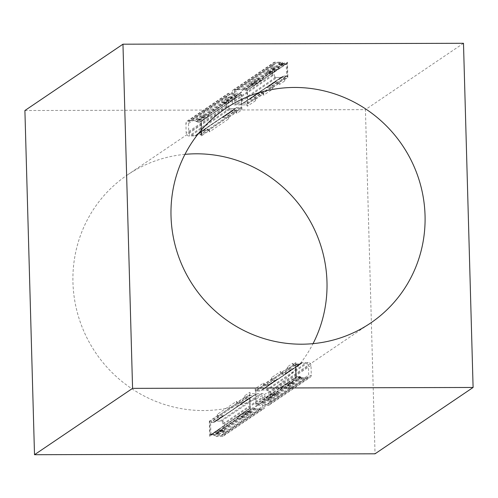 <?xml version="1.0" encoding="UTF-8"?>
<svg xmlns="http://www.w3.org/2000/svg" width="498" height="498" viewBox="0 0 498 498"><rect width="100%" height="100%" fill="white"/><g stroke="black" fill="none" stroke-linecap="round" stroke-linejoin="round"><path stroke-width="0.37" stroke-dasharray="2.49 1.87" d="M24.9 110.531L365.426 109.635L375.038 453.809M184.97 154.349A129.468 125.944 55.9 0 0 127.42 174.935A129.468 125.944 55.9 0 0 79.275 319.168A129.468 125.944 55.9 0 0 203.558 410.545A129.468 125.944 55.9 0 0 272.518 389.405A129.468 125.944 55.9 0 0 313.03 343.651M463.489 43.295L365.426 109.635M217.346 414.292A1.401 1.363 55.9 0 0 218.759 415.674L224.013 415.662A2.801 2.72 55.9 0 0 222.096 416.477L221.934 416.652A1.401 1.363 -124.1 0 1 220.975 417.056L218.796 417.063L211.276 422.155L210.586 422.155L250.083 395.437L253.631 395.431L214.14 422.148L210.735 422.516A1.401 1.363 55.9 0 1 209.328 421.134L217.383 415.681L217.346 414.292L236.594 401.27A1.401 1.363 55.9 0 0 238.007 402.652L243.267 402.639A2.801 2.72 55.9 0 0 241.343 403.461L241.181 403.629A1.401 1.363 -124.1 0 1 240.223 404.034L238.044 404.04L246.105 398.587L248.284 398.581L240.223 404.034M220.975 417.056L213.455 422.148L210.735 422.516M236.594 401.27L236.637 402.658L244.692 397.205L244.655 395.817L249.853 392.3A1.401 1.363 55.9 0 0 251.266 393.681L262.253 393.657L221.685 421.103L215.958 421.115A2.801 2.72 55.9 0 0 214.034 421.93L213.872 422.105A1.401 1.363 -124.1 0 1 212.914 422.509M244.655 395.817A1.401 1.363 55.9 0 0 246.068 397.199L251.266 393.681M209.328 421.134L209.751 436.397L217.813 430.944L217.85 432.332L237.098 419.31L237.06 417.922L245.122 412.469L245.159 413.857L250.357 410.34L249.853 392.3M217.813 430.944A1.401 1.363 -124.1 0 1 219.145 429.556L221.324 429.55L213.804 434.636L214.489 434.636A1.401 1.363 -124.1 0 1 215.472 435.04L215.702 435.264A1.401 1.363 55.9 0 0 216.686 435.669L220.577 435.663L260.068 408.945L256.177 408.951A1.401 1.363 55.9 0 1 255.194 408.547L254.964 408.323A1.401 1.363 -124.1 0 0 253.98 407.918L250.432 407.924A0.697 0.679 55.9 0 0 249.759 408.621L249.374 394.746A0.697 0.679 -124.1 0 0 250.083 395.437M244.692 397.205A1.401 1.363 55.9 0 0 246.105 398.587M246.068 397.199L251.322 397.186A2.801 2.72 55.9 0 0 249.405 398.008L249.243 398.176A1.401 1.363 -124.1 0 1 248.284 398.581M220.577 435.663A2.801 2.72 55.9 0 0 223.247 432.88L222.992 423.854A2.801 2.72 55.9 0 0 220.172 421.09L216.275 421.096A1.401 1.363 55.9 0 0 215.534 421.327L255.026 394.609A1.401 1.363 55.9 0 1 255.767 394.379L259.663 394.372A2.801 2.72 55.9 0 1 262.49 397.136L262.739 406.163A2.801 2.72 55.9 0 1 260.068 408.945M236.637 402.658A1.401 1.363 55.9 0 0 238.044 404.04M255.026 394.609A1.401 1.363 55.9 0 0 254.808 394.79L215.099 421.738A1.401 1.363 -124.1 0 1 214.14 422.148M253.631 395.431A1.401 1.363 -124.1 0 0 254.59 395.02L254.808 394.79M237.06 417.922A1.401 1.363 -124.1 0 1 238.393 416.533L240.571 416.527A1.401 1.363 -124.1 0 1 241.555 416.932L241.723 417.1A2.801 2.72 -124.1 0 0 243.69 417.903L238.436 417.922A1.401 1.363 -124.1 0 0 237.689 418.146L218.441 431.168A1.401 1.363 -124.1 0 1 219.182 430.944L224.442 430.926A2.801 2.72 -124.1 0 1 222.475 430.123L214.42 435.576A2.801 2.72 -124.1 0 0 216.381 436.379L222.108 436.366A2.801 2.72 55.9 0 0 224.779 433.584L224.505 423.866A2.801 2.72 55.9 0 0 221.685 421.103M237.098 419.31A1.401 1.363 -124.1 0 1 237.689 418.146M217.85 432.332A1.401 1.363 -124.1 0 1 218.441 431.168M245.122 412.469A1.401 1.363 -124.1 0 1 246.454 411.08L238.393 416.533M250.432 407.924L210.934 434.648L210.586 422.155L209.745 421.551L249.374 394.746M245.159 413.857A1.401 1.363 -124.1 0 1 246.491 412.469L251.751 412.456A2.801 2.72 -124.1 0 1 249.784 411.647L241.723 417.1M246.454 411.08L248.633 411.074A1.401 1.363 -124.1 0 1 249.616 411.479L249.784 411.647M209.751 436.397A1.401 1.363 -124.1 0 1 211.084 435.009L213.804 434.636L210.934 434.648L210.137 435.433L209.745 421.551M221.324 429.55A1.401 1.363 -124.1 0 1 222.307 429.955L222.475 430.123M213.262 435.003A1.401 1.363 -124.1 0 1 214.246 435.408L214.42 435.576M219.145 429.556L211.084 435.009M248.633 411.074L240.571 416.527M217.383 415.681A1.401 1.363 55.9 0 0 218.796 417.063M250.357 410.34A1.401 1.363 -124.1 0 1 251.689 408.951L262.676 408.92A2.801 2.72 55.9 0 0 265.347 406.138L265.073 396.42A2.801 2.72 55.9 0 0 262.253 393.657M228.669 117.466L236.731 112.013L236.768 113.401L241.966 109.884L241.462 91.837L236.264 95.355L236.301 96.743L228.24 102.196L228.202 100.808L208.955 113.83L208.992 115.219L200.931 120.672L201.36 135.942L209.421 130.488L209.459 131.877L228.707 118.854L228.669 117.466A1.401 1.363 55.9 0 0 227.256 116.078L225.077 116.084A1.401 1.363 -124.1 0 0 224.119 116.495L223.957 116.663A2.801 2.72 55.9 0 1 223.527 117.024L231.589 111.571A2.801 2.72 55.9 0 0 232.018 111.21L232.18 111.042A1.401 1.363 -124.1 0 1 233.139 110.631L225.077 116.084M228.707 118.854A1.401 1.363 55.9 0 0 227.293 117.466L222.04 117.478A2.801 2.72 55.9 0 0 223.527 117.024M208.955 113.83A1.401 1.363 -124.1 0 1 207.622 115.225L202.362 115.237L194.301 120.69L188.574 120.703A2.801 2.72 55.9 0 0 185.91 123.485L186.177 133.203A2.801 2.72 55.9 0 0 189.003 135.973L194.73 135.954A2.801 2.72 55.9 0 0 196.648 135.139L196.81 134.97A1.401 1.363 -124.1 0 1 197.768 134.56L199.947 134.553A1.401 1.363 55.9 0 1 201.36 135.942M241.462 91.837A1.401 1.363 -124.1 0 1 240.129 93.232L229.142 93.263A2.801 2.72 55.9 0 0 226.472 96.046L226.746 105.757A2.801 2.72 55.9 0 0 229.566 108.527L240.553 108.496A1.401 1.363 55.9 0 1 241.966 109.884M208.992 115.219A1.401 1.363 -124.1 0 1 207.66 116.613L205.481 116.619L197.961 121.705L197.27 121.711A1.401 1.363 -124.1 0 1 196.287 121.307L196.056 121.076A1.401 1.363 55.9 0 0 195.073 120.672L191.182 120.684L230.674 93.966L234.57 93.954A1.401 1.363 55.9 0 1 235.548 94.359L235.784 94.589A1.401 1.363 -124.1 0 0 236.762 94.994L240.316 94.981A0.697 0.679 55.9 0 0 240.982 94.284L241.368 108.166A0.697 0.679 -124.1 0 0 240.665 107.468L237.11 107.481L197.619 134.199L201.173 134.192L201.746 134.97L241.368 108.166M240.316 94.981L201.173 121.599L201.354 121.095L201.746 134.97M240.665 107.468L201.173 134.192L200.825 121.699L197.42 122.072A1.401 1.363 -124.1 0 1 196.436 121.668L196.268 121.5A2.801 2.72 -124.1 0 0 194.301 120.69M207.66 116.613L199.598 122.066L197.42 122.072M224.729 103.596L232.79 98.143L234.969 98.137L226.907 103.59L224.729 103.596A1.401 1.363 -124.1 0 1 223.745 103.192L223.577 103.024A2.801 2.72 -124.1 0 0 221.61 102.215L226.87 102.202A1.401 1.363 -124.1 0 0 227.611 101.972L208.363 114.994M230.674 93.966A2.801 2.72 55.9 0 0 228.003 96.749L228.258 105.769A2.801 2.72 55.9 0 0 231.078 108.539L234.975 108.527A1.401 1.363 55.9 0 0 235.934 108.116L196.66 134.609A1.401 1.363 -124.1 0 1 197.619 134.199M191.182 120.684A2.801 2.72 55.9 0 0 188.512 123.467L188.767 132.487A2.801 2.72 55.9 0 0 191.587 135.257L195.484 135.244A1.401 1.363 55.9 0 0 196.442 134.834M199.947 134.553L208.008 129.1L205.83 129.107L197.768 134.56M227.256 116.078L235.317 110.624L233.139 110.631M235.934 108.116L236.152 107.892A1.401 1.363 -124.1 0 1 237.11 107.481M209.459 131.877A1.401 1.363 55.9 0 0 208.046 130.488L202.792 130.501A2.801 2.72 55.9 0 0 204.709 129.685L204.871 129.517A1.401 1.363 -124.1 0 1 205.83 129.107M200.931 120.672A1.401 1.363 -124.1 0 1 199.598 122.066M205.481 116.619A1.401 1.363 -124.1 0 1 204.497 116.215L196.268 121.5M202.362 115.237A2.801 2.72 -124.1 0 1 204.329 116.046M236.264 95.355A1.401 1.363 -124.1 0 1 234.925 96.749L229.671 96.761A2.801 2.72 -124.1 0 1 231.638 97.571L223.577 103.024M232.79 98.143A1.401 1.363 -124.1 0 1 231.807 97.739L231.638 97.571M236.301 96.743A1.401 1.363 -124.1 0 1 234.969 98.137M228.202 100.808A1.401 1.363 -124.1 0 1 227.611 101.972M228.24 102.196A1.401 1.363 -124.1 0 1 226.907 103.59M209.421 130.488A1.401 1.363 55.9 0 0 208.008 129.1M231.589 111.571A2.801 2.72 55.9 0 1 230.101 112.031L235.355 112.013L240.553 108.496M236.768 113.401A1.401 1.363 55.9 0 0 235.355 112.013M236.731 112.013A1.401 1.363 55.9 0 0 235.317 110.624M266.517 404.581L306.009 377.864L302.118 377.876A1.401 1.363 55.9 0 1 301.134 377.472L300.904 377.241A1.401 1.363 -124.1 0 0 299.921 376.837L296.372 376.849L256.875 403.567L260.429 403.554A1.401 1.363 -124.1 0 1 261.413 403.959L261.643 404.189A1.401 1.363 55.9 0 0 262.627 404.594L266.517 404.581A2.801 2.72 55.9 0 0 269.188 401.799L268.932 392.779A2.801 2.72 55.9 0 0 266.113 390.009L262.216 390.021A1.401 1.363 55.9 0 0 261.257 390.426L261.039 390.656A1.401 1.363 -124.1 0 1 260.081 391.067L256.526 391.073A0.697 0.679 -124.1 0 1 255.823 390.382L256.209 404.264A0.697 0.679 55.9 0 1 256.507 403.679L296.017 376.949L295.837 377.453L256.209 404.264M256.875 403.567A0.697 0.679 55.9 0 0 256.507 403.679M256.526 391.073L296.024 364.355L296.372 376.849L296.017 376.949M306.009 377.864A2.801 2.72 55.9 0 0 308.679 375.081L308.43 366.061A2.801 2.72 55.9 0 0 305.604 363.291L301.707 363.303A1.401 1.363 55.9 0 0 300.748 363.708L261.257 390.426M295.818 377.335L295.439 363.727L296.024 364.355L299.572 364.349A1.401 1.363 -124.1 0 0 300.531 363.938L300.748 363.708M295.831 362.606L296.26 377.876A1.401 1.363 -124.1 0 1 297.592 376.482L299.771 376.476A1.401 1.363 -124.1 0 1 300.755 376.88L300.923 377.048A2.801 2.72 -124.1 0 0 302.89 377.858L308.617 377.839A2.801 2.72 55.9 0 0 311.287 375.056L311.013 365.345A2.801 2.72 55.9 0 0 308.194 362.575L302.46 362.588A2.801 2.72 55.9 0 0 300.543 363.409L300.381 363.577A1.401 1.363 -124.1 0 1 299.423 363.988L297.244 363.994L294.194 366.055A1.401 1.363 55.9 0 1 292.787 364.673L295.831 362.606A1.401 1.363 55.9 0 0 297.244 363.994M296.26 377.876L293.21 379.937L293.247 381.325L287.875 384.96L287.838 383.572L281.121 388.116L281.158 389.504L272.026 395.68L271.989 394.298L263.928 399.745A1.401 1.363 -124.1 0 1 265.26 398.356L267.438 398.35A1.401 1.363 -124.1 0 1 268.422 398.755L268.59 398.923A2.801 2.72 -124.1 0 0 270.557 399.732L265.297 399.745A1.401 1.363 -124.1 0 0 264.556 399.975L256.321 405.546A1.401 1.363 -124.1 0 1 257.068 405.316L265.297 399.745M292.787 364.673L292.743 363.285L287.371 366.92L287.408 368.302L280.698 372.846L280.654 371.464L271.522 377.64L271.559 379.028L263.498 384.481L263.461 383.093L255.225 388.664L255.729 406.704L263.965 401.133L263.928 399.745M302.46 362.588L299.416 364.654A2.801 2.72 55.9 0 0 297.493 365.47L297.331 365.638A1.401 1.363 -124.1 0 1 296.372 366.049L294.194 366.055M292.743 363.285A1.401 1.363 55.9 0 0 294.156 364.667L299.416 364.654M299.423 363.988L296.372 366.049M275.151 380.41L267.09 385.863L264.911 385.863L272.972 380.416L275.151 380.41A1.401 1.363 -124.1 0 0 275.892 380.179L267.837 385.633A1.401 1.363 -124.1 0 1 267.09 385.863M291 369.684L284.283 374.228L282.105 374.235L288.821 369.69L291 369.684A1.401 1.363 -124.1 0 0 291.747 369.454L285.03 373.998A1.401 1.363 -124.1 0 1 284.283 374.228M295.439 363.727L295.837 377.453M299.771 376.476L296.721 378.536A1.401 1.363 -124.1 0 1 297.704 378.941L297.879 379.109A2.801 2.72 -124.1 0 0 299.84 379.918L294.586 379.93L289.214 383.566L294.467 383.553A2.801 2.72 -124.1 0 1 292.5 382.744L285.615 387.12A1.401 1.363 -124.1 0 0 284.632 386.716L291.349 382.171A1.401 1.363 -124.1 0 1 292.332 382.576L292.5 382.744M297.592 376.482L294.542 378.542L296.721 378.536M287.838 383.572A1.401 1.363 -124.1 0 1 289.17 382.178L282.453 386.722L284.632 386.716M289.17 382.178L291.349 382.171M271.989 394.298A1.401 1.363 -124.1 0 1 273.321 392.903L265.26 398.356M273.321 392.903L275.5 392.897L267.438 398.35M281.158 389.504A1.401 1.363 -124.1 0 1 282.497 388.11L287.751 388.098A2.801 2.72 -124.1 0 1 285.784 387.288M281.121 388.116A1.401 1.363 -124.1 0 1 282.453 386.722M308.617 377.839L268.049 405.285L257.068 405.316M268.049 405.285A2.801 2.72 55.9 0 0 270.719 402.502L270.445 392.791A2.801 2.72 55.9 0 0 267.625 390.021L256.638 390.046L264.874 384.481A1.401 1.363 55.9 0 1 263.461 383.093M255.225 388.664A1.401 1.363 55.9 0 0 256.638 390.046M255.729 406.704A1.401 1.363 -124.1 0 1 256.321 405.546M294.044 368.29L287.327 372.834A2.801 2.72 55.9 0 0 285.833 373.288L292.55 368.744A2.801 2.72 55.9 0 1 294.044 368.29L288.784 368.302L294.156 364.667M287.327 372.834L282.067 372.846A1.401 1.363 55.9 0 1 280.654 371.464M278.189 379.009L270.128 384.462A2.801 2.72 55.9 0 0 268.64 384.923L276.701 379.47A2.801 2.72 55.9 0 1 278.189 379.009L272.935 379.028L282.067 372.846M270.128 384.462L264.874 384.481M293.247 381.325A1.401 1.363 -124.1 0 1 294.586 379.93M293.21 379.937A1.401 1.363 -124.1 0 1 294.542 378.542M287.875 384.96A1.401 1.363 -124.1 0 1 289.214 383.566M276.701 379.47A2.801 2.72 55.9 0 0 276.272 379.831L276.11 379.999A1.401 1.363 -124.1 0 1 275.892 380.179M268.64 384.923A2.801 2.72 55.9 0 0 268.21 385.284L268.049 385.452A1.401 1.363 -124.1 0 1 267.837 385.633M263.498 384.481A1.401 1.363 55.9 0 0 264.911 385.863M271.559 379.028A1.401 1.363 55.9 0 0 272.972 380.416M271.522 377.64A1.401 1.363 55.9 0 0 272.935 379.028M280.698 372.846A1.401 1.363 55.9 0 0 282.105 374.235M285.833 373.288A2.801 2.72 55.9 0 0 285.404 373.649L285.242 373.817A1.401 1.363 -124.1 0 1 285.03 373.998M287.408 368.302A1.401 1.363 55.9 0 0 288.821 369.69M292.55 368.744A2.801 2.72 55.9 0 0 292.121 369.105L291.959 369.273A1.401 1.363 -124.1 0 1 291.747 369.454M287.371 366.92A1.401 1.363 55.9 0 0 288.784 368.302M263.965 401.133A1.401 1.363 -124.1 0 1 264.556 399.975M275.5 392.897A1.401 1.363 -124.1 0 1 276.483 393.302L268.59 398.923M272.026 395.68A1.401 1.363 -124.1 0 1 273.358 394.292L278.619 394.279A2.801 2.72 -124.1 0 1 276.651 393.47M250.394 98.847L258.456 93.394A2.801 2.72 55.9 0 1 256.962 93.854L248.907 99.307A2.801 2.72 55.9 0 0 250.824 98.486L250.986 98.318A1.401 1.363 -124.1 0 1 251.944 97.907L260.006 92.454A1.401 1.363 -124.1 0 0 259.259 92.684L251.197 98.137M258.456 93.394A2.801 2.72 55.9 0 0 258.885 93.033L259.047 92.865A1.401 1.363 -124.1 0 1 259.259 92.684M272.73 87.654L279.446 83.11L279.484 84.498L284.856 80.863L284.819 79.475L287.869 77.414L287.439 62.15L284.389 64.211L284.352 62.823L278.98 66.458L279.017 67.846L272.3 72.391L272.263 71.002L263.131 77.184L263.168 78.572L255.107 84.025L255.069 82.637L246.834 88.208L247.338 106.248L255.574 100.677L255.536 99.289L263.591 93.836L263.635 95.224L272.767 89.042L272.73 87.654A1.401 1.363 55.9 0 0 271.317 86.272L269.138 86.279A1.401 1.363 -124.1 0 0 268.179 86.683L268.017 86.857A2.801 2.72 55.9 0 1 267.588 87.218L274.305 82.674A2.801 2.72 55.9 0 0 274.734 82.313L274.896 82.145A1.401 1.363 -124.1 0 1 275.855 81.734L269.138 86.279M272.767 89.042A1.401 1.363 55.9 0 0 271.354 87.66L266.1 87.673A2.801 2.72 55.9 0 0 267.588 87.218M237.123 89.603L276.614 62.885L280.511 62.873A1.401 1.363 55.9 0 1 281.488 63.277L281.725 63.507A1.401 1.363 -124.1 0 0 282.702 63.912L286.257 63.9L246.765 90.617L243.211 90.63A1.401 1.363 -124.1 0 1 242.227 90.225L241.997 89.995A1.401 1.363 55.9 0 0 241.013 89.59L237.123 89.603A2.801 2.72 55.9 0 0 234.452 92.385L234.707 101.405A2.801 2.72 55.9 0 0 237.527 104.175L241.424 104.163A1.401 1.363 55.9 0 0 242.383 103.758L242.601 103.528A1.401 1.363 -124.1 0 1 243.559 103.117L247.114 103.111A0.697 0.679 -124.1 0 1 247.817 103.802L247.431 89.926A0.697 0.679 55.9 0 1 247.133 90.505L286.649 63.775L287.06 63.115L247.431 89.926M247.114 103.111L286.605 76.393L287.446 76.991L287.06 63.115M276.614 62.885A2.801 2.72 55.9 0 0 273.944 65.668L274.199 74.688A2.801 2.72 55.9 0 0 277.019 77.458L280.916 77.445A1.401 1.363 55.9 0 0 281.874 77.041L242.383 103.758M287.439 62.15A1.401 1.363 -124.1 0 1 286.107 63.539L283.928 63.545A1.401 1.363 -124.1 0 1 282.945 63.14L282.777 62.972A2.801 2.72 -124.1 0 0 280.81 62.163L275.083 62.182A2.801 2.72 55.9 0 0 272.412 64.964L272.686 74.681A2.801 2.72 55.9 0 0 275.506 77.445L281.239 77.433A2.801 2.72 55.9 0 0 283.157 76.611L283.318 76.443A1.401 1.363 -124.1 0 1 284.277 76.038L283.051 76.399A1.401 1.363 -124.1 0 0 282.092 76.81L281.874 77.041M284.819 79.475A1.401 1.363 55.9 0 0 283.406 78.093L281.227 78.099L283.742 76.399L286.605 76.393L286.257 63.9L286.649 63.775M283.928 63.545L280.878 65.605L283.057 65.599L286.107 63.539M251.596 85.419L259.657 79.966L261.836 79.96L253.775 85.413L251.596 85.419A1.401 1.363 -124.1 0 1 250.612 85.015L250.444 84.847A2.801 2.72 -124.1 0 0 248.477 84.038L253.737 84.025A1.401 1.363 -124.1 0 0 254.478 83.795L246.249 89.366A1.401 1.363 -124.1 0 1 245.502 89.596L253.737 84.025M275.506 69.241L268.789 73.785L270.968 73.779L277.685 69.234L275.506 69.241A1.401 1.363 -124.1 0 1 274.523 68.836L267.806 73.38A1.401 1.363 -124.1 0 0 268.789 73.785M280.878 65.605A1.401 1.363 -124.1 0 1 279.901 65.207L279.727 65.039A2.801 2.72 -124.1 0 0 277.76 64.23L283.02 64.217L277.647 67.846L272.387 67.865A2.801 2.72 -124.1 0 1 274.354 68.668M275.083 62.182L234.514 89.628L245.502 89.596M234.514 89.628A2.801 2.72 55.9 0 0 231.844 92.41L232.118 102.121A2.801 2.72 55.9 0 0 234.944 104.891L245.925 104.86L254.161 99.289A1.401 1.363 55.9 0 1 255.574 100.677M247.338 106.248A1.401 1.363 55.9 0 0 245.925 104.86M246.834 88.208A1.401 1.363 -124.1 0 1 246.249 89.366M255.536 99.289A1.401 1.363 55.9 0 0 254.123 97.907L251.944 97.907M248.907 99.307L254.161 99.289M283.406 78.093L286.456 76.032A1.401 1.363 55.9 0 1 287.869 77.414M271.317 86.272L278.033 81.728L275.855 81.734M254.123 97.907L262.185 92.454L260.006 92.454M263.591 93.836A1.401 1.363 55.9 0 0 262.185 92.454M256.962 93.854L262.222 93.842L271.354 87.66M263.635 95.224A1.401 1.363 55.9 0 0 262.222 93.842M274.305 82.674A2.801 2.72 55.9 0 1 272.817 83.129L278.071 83.116L283.443 79.481L278.189 79.493A2.801 2.72 55.9 0 0 280.106 78.678L280.268 78.51A1.401 1.363 -124.1 0 1 281.227 78.099M279.484 84.498A1.401 1.363 55.9 0 0 278.071 83.116M279.446 83.11A1.401 1.363 55.9 0 0 278.033 81.728M284.856 80.863A1.401 1.363 55.9 0 0 283.443 79.481M284.277 76.038L286.456 76.032M284.389 64.211A1.401 1.363 -124.1 0 1 283.057 65.599M284.352 62.823A1.401 1.363 -124.1 0 1 283.02 64.217M279.017 67.846A1.401 1.363 -124.1 0 1 277.685 69.234M278.98 66.458A1.401 1.363 -124.1 0 1 277.647 67.846M272.3 72.391A1.401 1.363 -124.1 0 1 270.968 73.779M272.263 71.002A1.401 1.363 -124.1 0 1 270.931 72.391L265.671 72.409A2.801 2.72 -124.1 0 1 267.638 73.212M263.131 77.184A1.401 1.363 -124.1 0 1 261.792 78.572L256.538 78.584A2.801 2.72 -124.1 0 1 258.499 79.394L250.444 84.847M255.069 82.637A1.401 1.363 -124.1 0 1 254.478 83.795M255.107 84.025A1.401 1.363 -124.1 0 1 253.775 85.413M263.168 78.572A1.401 1.363 -124.1 0 1 261.836 79.96M259.657 79.966A1.401 1.363 -124.1 0 1 258.674 79.562L258.499 79.394M246.765 90.617A0.697 0.679 55.9 0 0 247.133 90.505M249.759 408.621L210.137 435.433M256.177 408.951L216.686 435.669M220.172 421.09L259.663 394.372M255.767 394.379L216.275 421.096M223.247 432.88L262.739 406.163M222.992 423.854L262.49 397.136M221.934 416.652L213.872 422.105M222.096 416.477L214.034 421.93M219.182 430.944L238.436 417.922M254.964 408.323L215.472 435.04M253.98 407.918L214.489 434.636M255.194 408.547L215.702 435.264M251.751 412.456L243.69 417.903M249.616 411.479L241.555 416.932M224.442 430.926L216.381 436.379M222.307 429.955L214.246 435.408M249.405 398.008L241.343 403.461M251.322 397.186L243.267 402.639M254.59 395.02L215.099 421.738M218.759 415.674L238.007 402.652M249.243 398.176L241.181 403.629M224.013 415.662L215.958 421.115M265.073 396.42L224.505 423.866M265.347 406.138L224.779 433.584M246.491 412.469L251.689 408.951M262.676 408.92L222.108 436.366M226.746 105.757L186.177 133.203M226.472 96.046L185.91 123.485M240.982 94.284L201.354 121.095M236.762 94.994L197.27 121.711M235.784 94.589L196.287 121.307M234.57 93.954L195.073 120.672M235.548 94.359L196.056 121.076M188.512 123.467L228.003 96.749M188.767 132.487L228.258 105.769M191.587 135.257L231.078 108.539M234.975 108.527L195.484 135.244M236.152 107.892L196.66 134.609M204.871 129.517L196.81 134.97M229.566 108.527L189.003 135.973M204.497 116.215L196.436 121.668M229.142 93.263L188.574 120.703M207.622 115.225L226.87 102.202M229.671 96.761L221.61 102.215M234.925 96.749L240.129 93.232M231.807 97.739L223.745 103.192M204.709 129.685L196.648 135.139M202.792 130.501L194.73 135.954M230.101 112.031L222.04 117.478M208.046 130.488L227.293 117.466M232.018 111.21L223.957 116.663M232.18 111.042L224.119 116.495M255.823 390.382L295.451 363.577M299.572 364.349L260.081 391.067M268.932 392.779L308.43 366.061M266.113 390.009L305.604 363.291M269.188 401.799L308.679 375.081M299.921 376.837L260.429 403.554M300.904 377.241L261.413 403.959M301.134 377.472L261.643 404.189M302.118 377.876L262.627 404.594M308.194 362.575L267.625 390.021M300.543 363.409L297.493 365.47M300.381 363.577L297.331 365.638M302.89 377.858L299.84 379.918M300.923 377.048L297.879 379.109M300.755 376.88L297.704 378.941M292.332 382.576L285.615 387.12M294.467 383.553L287.751 388.098M311.013 365.345L270.445 392.791M311.287 375.056L270.719 402.502M276.272 379.831L268.21 385.284M292.121 369.105L285.404 373.649M291.959 369.273L285.242 373.817M276.11 379.999L268.049 385.452M276.483 393.302L268.422 398.755M278.619 394.279L270.557 399.732M282.497 388.11L273.358 394.292M301.707 363.303L262.216 390.021M300.531 363.938L261.039 390.656M259.047 92.865L250.986 98.318M247.817 103.802L287.446 76.991M282.702 63.912L243.211 90.63M282.945 63.14L279.901 65.207M283.051 76.399L243.559 103.117M234.707 101.405L274.199 74.688M237.527 104.175L277.019 77.458M234.452 92.385L273.944 65.668M281.725 63.507L242.227 90.225M281.488 63.277L241.997 89.995M280.511 62.873L241.013 89.59M280.916 77.445L241.424 104.163M282.092 76.81L242.601 103.528M258.885 93.033L250.824 98.486M272.817 83.129L266.1 87.673M275.506 77.445L234.944 104.891M281.239 77.433L278.189 79.493M274.734 82.313L268.017 86.857M274.896 82.145L268.179 86.683M283.318 76.443L280.268 78.51M283.157 76.611L280.106 78.678M272.686 74.681L232.118 102.121M282.777 62.972L279.727 65.039M280.81 62.163L277.76 64.23M256.538 78.584L248.477 84.038M270.931 72.391L261.792 78.572M272.387 67.865L265.671 72.409M258.674 79.562L250.612 85.015M274.523 68.836L267.806 73.38M272.412 64.964L231.844 92.41M272.518 389.405L370.58 323.065M127.42 174.935L225.482 108.595M245.707 411.311L237.652 416.758M221.722 416.832L213.661 422.285M241.773 403.1L249.834 397.647M254.378 395.2L214.887 421.918M249.031 398.356L240.97 403.81M210.542 434.773L250.058 408.043M222.071 435.202L261.562 408.485M250.948 409.175L245.751 412.693M218.398 429.78L210.343 435.233M223.602 435.906L264.17 408.466M214.464 421.569L222.525 416.116M201.173 121.599L240.69 94.869M189.688 121.139L229.186 94.421M236.369 107.711L196.878 134.429M196.231 135.014L235.722 108.296M201.752 134.821L201.373 121.213M205.083 129.337L197.027 134.79M208.407 116.383L200.345 121.836M187.086 121.163L227.648 93.717M240.87 93.002L235.672 96.519M235.71 97.907L227.654 103.36M196.218 135.5L204.28 130.046M232.392 110.861L224.33 116.314M268.011 404.121L307.503 377.403M297.922 365.109L300.973 363.048M300.17 363.758L297.119 365.818M293.839 380.161L288.466 383.796M288.429 382.408L281.712 386.952M296.845 376.712L293.801 378.773M269.543 404.83L310.111 377.384M281.75 388.34L272.611 394.522M272.574 393.134L264.513 398.587M261.469 390.245L300.966 363.528M300.319 364.119L260.828 390.837M235.629 90.063L275.126 63.346M242.171 103.939L281.663 77.221M282.31 76.63L242.819 103.347M275.108 81.965L268.391 86.503M283.53 76.262L280.486 78.329M279.677 79.039L282.727 76.972M286.854 63.308L283.804 65.375M278.432 69.01L271.715 73.555M262.577 79.73L254.522 85.183M271.671 72.166L262.539 78.342M283.767 63.987L278.388 67.622M233.027 90.082L273.589 62.636"/><path stroke-width="0.75" d="M301.614 344.199A129.468 125.944 55.9 0 0 370.58 323.065A129.468 125.944 55.9 0 0 418.725 178.832A129.468 125.944 55.9 0 0 294.443 87.455A129.468 125.944 55.9 0 0 225.482 108.595A129.468 125.944 55.9 0 0 177.338 252.822A129.468 125.944 55.9 0 0 301.614 344.199M473.1 387.469L132.574 388.365L34.511 454.705L375.038 453.809L473.1 387.469L463.489 43.295L122.962 44.191L132.574 388.365M122.962 44.191L24.9 110.531L34.511 454.705M313.03 343.651A129.468 125.944 55.9 0 0 196.386 153.801A129.468 125.944 55.9 0 0 184.97 154.349"/></g></svg>

